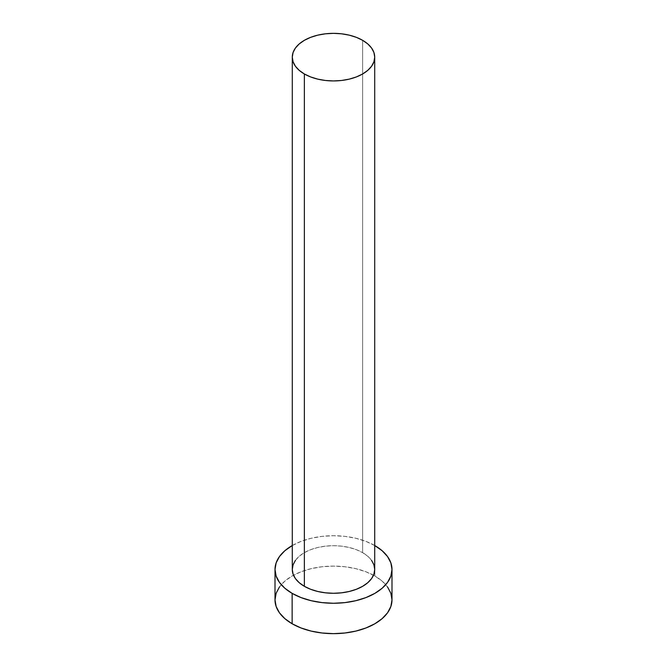 <?xml version="1.0" encoding="UTF-8"?>
<svg xmlns="http://www.w3.org/2000/svg" width="667" height="667" viewBox="0 0 667 667"><rect width="100%" height="100%" fill="white"/><g stroke="black" fill="none" stroke-linecap="round" stroke-linejoin="round"><path stroke-width="0.5" stroke-dasharray="3.33 2.5" d="M374.712 569.485A41.212 23.795 0 0 0 362.64 552.66L362.64 40.32L362.64 552.66L367.767 556.27L371.577 560.38M391.996 599.875A58.496 33.775 0 0 0 374.862 575.996L374.862 545.606L374.862 575.996A58.496 33.775 0 0 0 373.495 575.229A58.496 33.775 0 0 0 293.505 575.229A58.496 33.775 0 0 0 275.004 599.875M292.288 545.523A58.496 33.775 180 0 1 374.712 545.523M374.862 545.606L366 541.404L355.886 538.286L344.914 536.36L333.5 535.718L322.086 536.36L311.114 538.286L301 541.404L292.138 545.606M295.423 560.38L299.233 556.27L304.36 552.66L310.605 549.7L317.725 547.507L325.463 546.148L333.5 545.689L341.537 546.148L349.275 547.507L356.395 549.7L362.64 552.66A41.212 23.795 0 0 0 317.725 547.507A41.212 23.795 0 0 0 292.288 569.485M387.544 586.952L382.133 581.115L374.862 575.996L366 571.802L355.886 568.676L344.914 566.758L333.5 566.108L322.086 566.758L311.114 568.676L301 571.802L292.138 575.996L284.867 581.115L279.456 586.952"/><path stroke-width="1" d="M292.288 57.145L293.08 61.789L295.423 66.25L299.233 70.36L304.36 73.97L310.605 76.93L317.725 79.123L325.463 80.482L333.5 80.94L341.537 80.482L349.275 79.123L356.395 76.93L362.64 73.97L367.767 70.36L371.577 66.25L373.92 61.789L374.712 57.145L373.92 52.501L371.577 48.041L367.767 43.922L362.64 40.32L356.395 37.36L349.275 35.159L341.537 33.809L333.5 33.35L325.463 33.809L317.725 35.159L310.605 37.36L304.36 40.32L299.233 43.922L295.423 48.041L293.08 52.501L292.288 57.145L292.288 569.485A41.212 23.795 0 0 0 304.36 586.31L304.36 73.97A41.212 23.795 180 0 1 292.288 57.145A41.212 23.795 180 0 1 317.725 35.159A41.212 23.795 180 0 1 362.64 40.32A41.212 23.795 180 0 1 374.712 57.145A41.212 23.795 180 0 1 349.275 79.123A41.212 23.795 180 0 1 304.36 73.97L304.36 586.31A41.212 23.795 0 0 0 349.275 591.471A41.212 23.795 0 0 0 374.712 569.485L373.92 574.129L371.577 578.589L367.767 582.708L362.64 586.31L356.395 589.269L349.275 591.471L341.537 592.821L333.5 593.28L325.463 592.821L317.725 591.471L310.605 589.269L304.36 586.31L299.233 582.708L295.423 578.589L293.08 574.129L292.288 569.485L293.08 564.841L295.423 560.38M279.456 586.952L276.13 593.288L275.004 599.875A58.496 33.775 0 0 0 292.138 623.762L292.138 593.363L301 597.565L311.114 600.684L322.086 602.609L333.5 603.26L344.914 602.609L355.886 600.684L366 597.565L374.862 593.363L382.133 588.244L387.544 582.408L390.87 576.071L391.996 569.485L390.87 562.898L387.544 556.561L382.133 550.725L374.712 545.523A58.496 33.775 180 0 1 374.862 545.606A58.496 33.775 180 0 1 391.996 569.485A58.496 33.775 180 0 1 355.886 600.684A58.496 33.775 180 0 1 292.138 593.363L292.138 623.762A58.496 33.775 0 0 0 355.886 631.082A58.496 33.775 0 0 0 391.996 599.875L390.87 593.288L387.544 586.952M292.138 593.363A58.496 33.775 180 0 1 275.004 569.485A58.496 33.775 180 0 1 292.288 545.523L284.867 550.725L279.456 556.561L276.13 562.898L275.004 569.485L276.13 576.071L279.456 582.408L284.867 588.244L292.138 593.363M371.577 560.38L373.92 564.841L374.712 569.485L374.712 57.145M275.004 569.485L275.004 599.875L276.13 606.47L279.456 612.806L284.867 618.643L292.138 623.762L301 627.955L311.114 631.082L322.086 633L333.5 633.65L344.914 633L355.886 631.082L366 627.955L374.862 623.762L382.133 618.643L387.544 612.806L390.87 606.47L391.996 599.875L391.996 569.485"/></g></svg>
